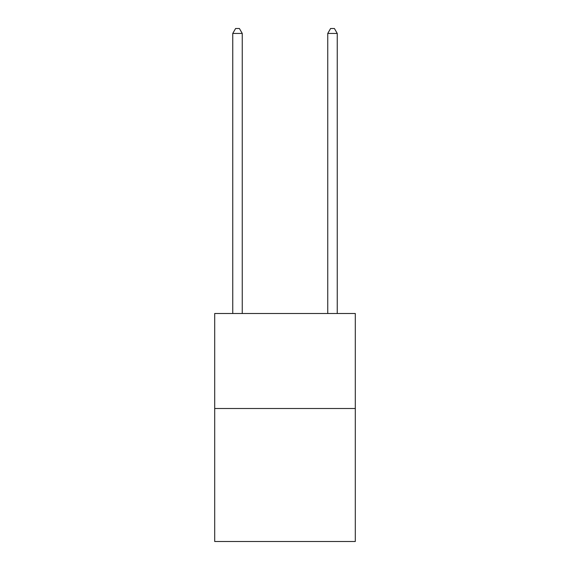 <?xml version="1.0" encoding="UTF-8"?>
<svg xmlns="http://www.w3.org/2000/svg" width="570" height="570" viewBox="0 0 570 570"><rect width="100%" height="100%" fill="white"/><g stroke="black" fill="none" stroke-linecap="round" stroke-linejoin="round"><path stroke-width="0.85" d="M355.302 408.498L355.302 541.5L214.698 541.5L214.698 313.5L355.302 313.5L355.302 408.498L214.698 408.498M242.25 313.5L242.25 33.438L232.752 33.438L232.752 313.5M232.752 33.438L235.602 28.5L239.4 28.5L242.25 33.438M337.248 313.5L337.248 33.438L327.75 33.438L327.75 313.5M327.75 33.438L330.6 28.5L334.398 28.5L337.248 33.438"/></g></svg>
